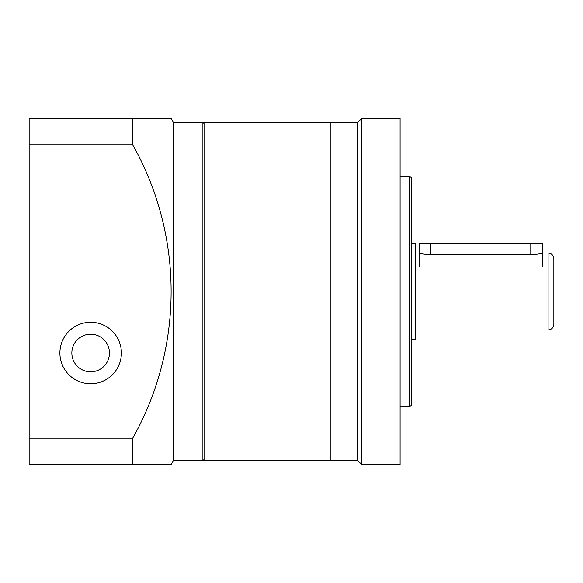 <?xml version="1.0" encoding="UTF-8"?>
<svg xmlns="http://www.w3.org/2000/svg" width="583" height="583" viewBox="0 0 583 583"><rect width="100%" height="100%" fill="white"/><g stroke="black" fill="none" stroke-linecap="round" stroke-linejoin="round"><path stroke-width="0.87" d="M330.904 122.364L330.904 460.636L204.05 460.636L204.05 122.364L330.904 122.364M204.05 459.484L202.899 460.636L202.899 122.364L173.297 122.364A345.959 345.959 0 0 0 171.111 118.524L29.15 118.524L29.15 144.824L132.749 144.824L132.749 118.524M202.899 460.636L173.297 460.636L173.297 122.364M173.297 460.636A345.959 345.959 0 0 1 171.111 464.476L132.749 464.476L132.749 438.176L29.15 438.176L29.15 144.824M132.749 464.476L29.15 464.476L29.15 438.176M132.749 144.824A299.604 299.604 0 0 1 132.749 438.176M71.847 353.006A18.809 18.809 0 0 1 90.657 334.197A18.809 18.809 0 0 1 109.458 353.006A18.809 18.809 0 0 1 90.657 371.808A18.809 18.809 0 0 1 71.847 353.006M90.657 322.253A30.753 30.753 0 0 1 121.402 353.006A30.753 30.753 0 0 1 90.657 383.752A30.753 30.753 0 0 1 59.903 353.006A30.753 30.753 0 0 1 90.657 322.253M409.703 176.183L409.703 406.817L411.627 404.894L411.627 178.107L409.703 176.183L400.091 176.183M361.649 464.476L400.091 464.476L400.091 118.524L361.649 118.524L361.649 464.476L357.809 460.636L357.809 122.364L361.649 118.524M330.904 460.541L333.002 460.636L333.002 122.364L357.809 122.364M553.85 271.321L553.85 311.679L553.85 271.321M411.627 243.454L415.468 243.454L415.468 339.546L411.627 339.546M415.468 253.058L419.308 253.058C419.986 253.641 423.834 254.232 430.844 254.829L530.785 254.829C537.796 254.232 541.643 253.641 542.321 253.058L548.086 253.058A5.764 5.764 0 0 1 553.85 258.823L553.85 324.177A5.764 5.764 0 0 1 548.086 329.942L415.468 329.942M419.308 266.511L419.308 243.454L542.321 243.454L542.321 266.511M548.086 253.058L548.086 329.942M430.844 243.454L430.844 254.829M530.785 243.454L530.785 254.829M204.05 123.516L202.899 122.364M330.904 122.459L333.002 122.364M357.809 460.636L333.002 460.636M409.703 406.817L400.091 406.817"/></g></svg>
